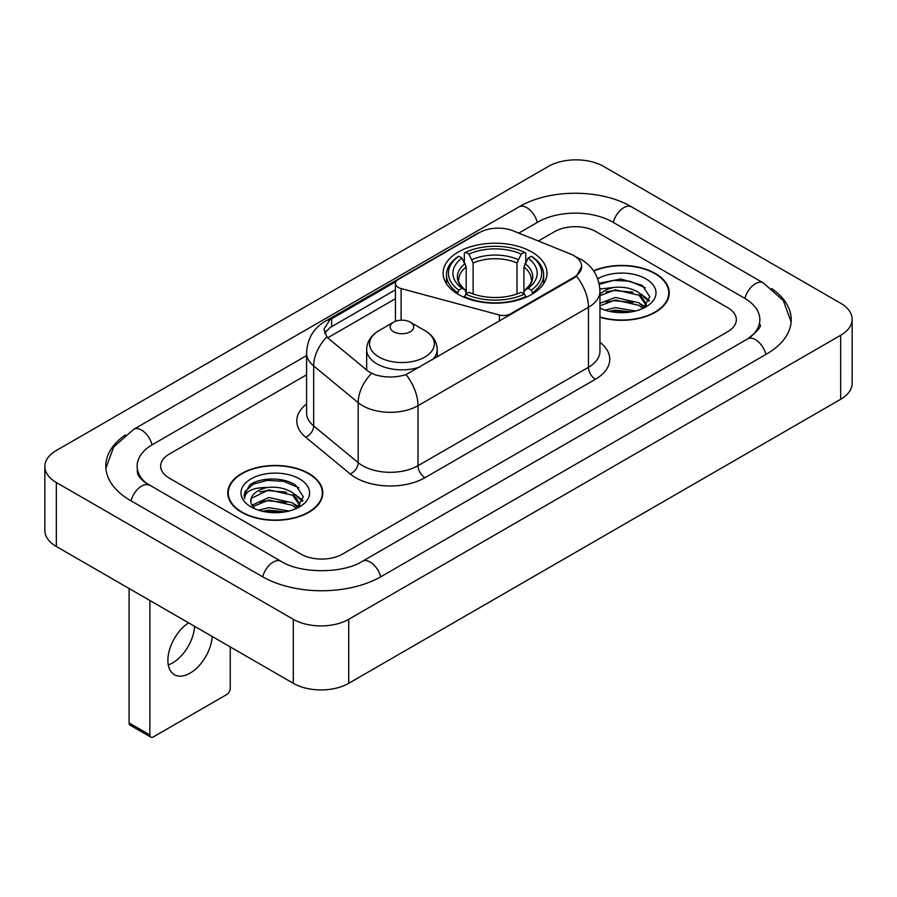 <?xml version="1.0" encoding="UTF-8"?>
<svg xmlns="http://www.w3.org/2000/svg" width="897" height="897" viewBox="0 0 897 897"><rect width="100%" height="100%" fill="white"/><g stroke="black" fill="none" stroke-linecap="round" stroke-linejoin="round"><path stroke-width="1.35" d="M510.471 314.69L510.471 313.905A9.8 5.662 180 0 1 499.405 315.026L401.116 288.565A9.8 5.662 180 0 1 398.324 287.444A9.8 5.662 180 0 1 395.454 283.441A9.8 5.662 180 0 1 398.324 279.438L479.447 232.615A26.462 15.271 0 0 1 513.319 230.899L570.38 253.963A26.462 15.271 0 0 1 573.912 255.679A26.462 15.271 0 0 1 581.66 266.476L576.479 276.198L573.912 278.059L406.027 374.61C395.543 377.772 385.06 377.772 374.565 374.61L368.622 371.605L328.672 338.662L326.9 336.857L323.895 329.233L329.928 319.758L396.014 281.568M531.786 251.99A51.936 29.982 0 0 0 475.186 245.498A51.936 29.982 0 0 0 443.129 273.193A51.936 29.982 0 0 0 458.333 294.395A51.936 29.982 0 0 0 514.934 300.899A51.936 29.982 0 0 0 546.991 273.193A51.936 29.982 0 0 0 531.786 251.99M510.471 313.905L573.912 277.274A26.462 15.271 0 0 0 581.66 266.476M599.947 317.269A47.53 27.437 0 0 0 669.24 292.882A47.53 27.437 0 0 0 655.326 273.473A47.53 27.437 0 0 0 593.545 270.782M308.882 473.493A47.53 27.437 0 0 0 257.091 467.55A47.53 27.437 0 0 0 227.76 492.89A47.53 27.437 0 0 0 241.674 512.299A47.53 27.437 0 0 0 293.465 518.242A47.53 27.437 0 0 0 322.808 492.89A47.53 27.437 0 0 0 308.882 473.493M228.242 495.368A47.53 27.437 0 0 0 228.085 496.097M324.703 333.179L329.928 327.64L395.454 289.798M300.921 554.099A29.399 16.976 0 0 0 342.486 554.099L727.736 331.677A29.399 16.976 0 0 0 736.336 319.68A29.399 16.976 0 0 0 727.736 307.682L596.079 231.673A29.399 16.976 0 0 0 554.514 231.673L538.335 241.013L554.514 231.673A29.399 16.976 0 0 1 596.079 231.673L727.736 307.682A29.399 16.976 0 0 1 736.336 319.68A29.399 16.976 0 0 1 727.736 331.677L342.486 554.099A29.399 16.976 0 0 1 300.921 554.099L169.264 478.09L300.921 554.099M306.583 374.811L169.264 454.095A29.399 16.976 0 0 0 160.664 466.092A29.399 16.976 0 0 0 169.264 478.09A29.399 16.976 0 0 1 160.664 466.092A29.399 16.976 0 0 1 169.264 454.095L306.583 374.811M322.483 496.097A47.53 27.437 0 0 0 322.315 495.368M668.915 296.077A47.53 27.437 0 0 0 668.758 295.348M599.947 316.944A47.036 27.157 0 0 0 668.758 292.882A47.036 27.157 0 0 0 654.978 273.675A47.036 27.157 0 0 0 593.736 271.051M604.993 310.16L615.376 307.626L635.513 311.001M609.063 311.281L615.376 310.171L631.297 311.887M599.947 303.287L615.376 297.468L639.045 302.816L644.08 307.626M599.947 305.832L615.376 300.002L639.045 305.361L642.768 308.512M599.869 289.002L614.019 287.455A24.499 14.139 0 0 0 599.947 294.407M614.019 287.455C623.415 286.468 631.757 288.206 639.045 292.657L646.221 303.948L646.042 305.81M599.947 295.662L615.376 289.843L639.045 295.203L646.143 305.215M599.947 307.458L601.338 308.803M599.947 308.176A34.299 19.801 0 0 0 645.975 306.875A34.299 19.801 0 0 0 645.975 278.877A34.299 19.801 0 0 0 597.694 278.754M643.171 308.321L649.776 296.728L642.252 285.324L620.802 278.978L599.039 283.284M599.274 284.383L613.638 280.369L629.806 281.221L645.268 287.746M606.058 291.94L613.638 290.538L633.035 292.175M643.541 296.728L648.991 301.291M606.058 302.098L613.638 300.697L633.035 302.334M643.541 306.886L644.349 307.413M609.713 311.427L613.638 310.855L630.927 311.954M640.649 293.824L649.305 300.383M640.649 303.982L645.145 306.707M242.022 512.097A47.036 27.157 0 0 0 293.274 517.984A47.036 27.157 0 0 0 322.315 492.89A47.036 27.157 0 0 0 308.534 473.694A47.036 27.157 0 0 0 257.282 467.808A47.036 27.157 0 0 0 228.242 492.89A47.036 27.157 0 0 0 242.022 512.097M258.549 510.18L268.943 507.646L289.081 511.021M262.619 511.29L268.943 510.18L284.854 511.907M251.945 505.213L268.943 497.476L292.601 502.836L297.647 507.646M252.797 506.592L268.943 500.021L292.601 505.37L296.324 508.532M296.739 508.341L303.332 496.747L295.808 485.344C283.856 476.767 260.152 477.17 249.691 485.053L244.04 495.391L244.578 498.721C244.892 491.264 252.562 487.52 267.575 487.475A24.499 14.139 0 0 0 250.779 500.896A24.499 14.139 0 0 0 251.979 505.246L254.894 508.812M267.575 487.475C276.971 486.488 285.313 488.215 292.601 492.677L299.777 503.957L299.609 505.83M250.79 501.176L251.62 498.171L268.943 489.863L292.601 495.211L299.699 505.224M299.531 478.897A34.299 19.801 0 0 0 251.025 478.897A34.299 19.801 0 0 0 251.025 506.895A34.299 19.801 0 0 0 299.531 506.895A34.299 19.801 0 0 0 299.531 478.897M244.051 495.626L245.116 491.444L253.201 484.212L267.194 480.388L283.362 481.24L298.836 487.755M259.614 491.96L267.194 490.547L286.591 492.184M297.098 496.747L302.547 501.3M259.614 502.118L267.194 500.705L286.591 502.354M297.098 506.906L297.905 507.422M263.27 511.436L267.194 510.875L284.484 511.963M294.205 493.843L302.861 500.403M294.205 504.002L298.701 506.715M457.403 293.846L458.793 290.135A46.644 26.932 0 0 1 458.793 256.262L462 258.112A42.137 24.331 0 0 0 462 288.285L465.173 290.079L466.193 293.857M466.193 292.321L466.193 266.992L462 258.112M464.332 262.126L464.332 253.055L465.722 252.259A46.644 26.932 0 0 1 524.397 252.259L521.191 254.109A42.137 24.331 0 0 0 468.929 254.109L473.123 262.989L473.123 293.969M516.997 293.969L516.997 262.989L521.191 254.109M464.332 296.537A48.606 28.065 0 0 0 525.788 296.537L524.397 294.138A46.644 26.932 0 0 1 465.722 294.138L464.332 297.367M525.788 297.367L525.788 296.537M458.793 256.262L457.403 257.058A48.606 28.065 0 0 0 446.459 274.796A48.606 28.065 0 0 0 457.403 292.534M524.397 252.259L525.788 253.055L525.788 262.126M465.722 294.138L468.929 292.276A42.137 24.331 0 0 0 521.191 292.276L524.397 294.138M462 288.285L458.793 290.135M468.929 254.109L465.722 252.259M465.173 263.572A37.685 21.763 0 0 0 465.173 290.079L465.352 290.202C459.993 285.022 457.818 281.501 458.804 279.651A36.25 20.934 0 0 1 466.193 266.992M532.717 292.534A48.606 28.065 0 0 0 543.66 274.796A48.606 28.065 0 0 0 532.717 257.058L531.327 256.262A46.644 26.932 0 0 1 531.327 290.135L532.717 293.846M531.327 290.135L528.12 288.285A42.137 24.331 0 0 0 528.12 258.112L531.327 256.262M528.12 258.112L523.926 266.992L523.926 292.321L524.947 290.079L528.12 288.285M523.926 266.992A36.25 20.934 0 0 1 531.316 279.651C532.302 281.512 530.127 285.033 524.779 290.202L524.947 290.079A37.685 21.763 0 0 0 524.947 263.572M523.926 293.857L523.926 292.321M432.354 359.787A35.275 20.362 0 0 0 437.209 349.471C436.951 341.622 432.836 335.332 424.853 330.589L410.254 322.158A11.762 6.784 0 0 0 393.626 322.158A11.762 6.784 0 0 0 393.626 331.755A11.762 6.784 0 0 0 410.254 331.755A11.762 6.784 0 0 0 410.254 322.158L424.853 330.589A32.404 18.714 0 0 1 424.853 357.051A32.404 18.714 0 0 1 379.027 357.051A32.404 18.714 0 0 1 379.027 330.589C371.044 335.332 366.918 341.622 366.66 349.471A35.275 20.362 0 0 0 376.998 363.879A35.275 20.362 0 0 0 419.796 367.041M194.593 626.319A31.361 18.108 -60 0 1 172.471 662.995A31.361 18.108 -60 0 1 168.277 664.957M188.583 622.854A31.361 18.108 120 0 0 169.298 650.527A31.361 18.108 120 0 0 174.377 674.701A31.361 18.108 120 0 0 190.052 673.154A31.361 18.108 120 0 0 212.174 636.478M149.866 734.912A4.9 2.826 120 0 0 150.887 737.155L130.099 725.157A4.9 2.826 -60 0 1 129.078 722.915L149.866 734.912L149.866 600.508M129.078 588.499L129.078 722.915M150.887 737.155A4.9 2.826 120 0 0 153.331 736.919L226.784 694.513A4.9 2.826 120 0 0 230.237 688.515L230.237 646.905M750.083 337.373A52.912 30.554 0 0 0 759.86 319.68A52.912 30.554 0 0 0 744.364 298.084L612.707 222.075A52.912 30.554 0 0 0 537.886 222.075L518.78 233.108M306.583 355.604L152.636 444.486A52.912 30.554 0 0 0 137.14 466.092A52.912 30.554 0 0 0 146.917 483.786M293.297 619.3A39.199 22.627 0 0 0 348.72 619.3L840.668 335.287A39.199 22.627 0 0 0 852.15 319.276A39.199 22.627 0 0 0 840.668 303.276L603.703 166.472A39.199 22.627 0 0 0 548.28 166.472L56.332 450.496A39.199 22.627 0 0 0 44.85 466.496A39.199 22.627 0 0 0 56.332 482.496L293.297 619.3L293.297 683.312A39.199 22.627 0 0 0 348.72 683.312L840.668 399.288A39.199 22.627 0 0 0 852.15 383.288L852.15 319.276M44.85 466.496L44.85 530.497A39.199 22.627 0 0 0 56.332 546.497L293.297 683.312M125.277 434.978A84.273 48.651 0 0 0 105.79 466.092A84.273 48.651 0 0 0 130.469 500.492L262.115 576.502A84.273 48.651 0 0 0 381.292 576.502L766.531 354.08A84.273 48.651 0 0 0 791.21 319.68A84.273 48.651 0 0 0 771.723 288.565M573.912 277.274L573.912 278.059M499.405 321.081L499.405 315.026M401.116 320.184L401.116 288.565M599.947 342.306A48.999 28.289 180 0 1 595.395 379.285L424.943 477.697A9.8 5.662 60 0 1 418.013 465.689L588.466 367.288A39.199 22.627 0 0 0 599.947 351.288L599.947 291.278A39.199 22.627 180 0 1 588.466 307.279A34.299 19.801 -120 0 0 576.479 276.198M424.943 477.697A48.999 28.289 180 0 1 355.649 477.697A48.999 28.289 180 0 1 350.166 473.919L305.653 437.209A48.999 28.289 180 0 1 306.583 404.02M362.579 465.689A39.199 22.627 0 0 0 418.013 465.689L418.013 405.691A39.199 22.627 180 0 1 362.579 405.691A39.199 22.627 180 0 1 358.195 402.663L313.681 365.965A39.199 22.627 180 0 1 306.583 352.981L306.583 412.99A39.199 22.627 0 0 0 313.681 425.963L358.195 462.673A39.199 22.627 0 0 0 362.579 465.689M599.947 291.278C599.274 277.184 593.085 266.622 581.357 259.581L576.412 257.17A34.299 16.056 112 0 0 575.952 256.99M406.027 374.61A34.299 19.801 60 0 1 418.013 405.691L588.466 307.279L588.466 367.288A9.8 5.662 60 0 0 595.395 379.285M329.928 319.758A34.299 19.801 -120 0 0 325.174 321.283C313.445 328.324 307.256 338.887 306.583 352.981M325.174 321.283L476.565 233.87A34.299 19.801 60 0 1 479.155 232.772M326.9 336.857A34.299 22.941 129.5 0 0 313.681 365.965L313.681 425.963A9.8 6.559 -50.5 0 1 305.653 437.209M371.549 373.421A34.299 22.941 129.5 0 0 358.195 402.663L358.195 462.673A9.8 6.559 -50.5 0 1 350.166 473.919M327.73 337.799L395.454 298.701M325.914 331.128A26.462 15.271 -120 0 0 324.77 333.359M331.643 318.727L331.643 326.643M516.997 262.989A36.25 20.934 0 0 0 473.123 262.989M518.018 259.569A37.685 21.763 0 0 0 472.102 259.569M380.698 576.838A15.675 9.048 -120 0 0 362.366 561.32C343.091 573.788 300.316 573.788 281.041 561.32L144.765 482.25C140.818 478.976 138.486 476.24 137.79 474.02L137.14 470.891M262.709 576.838A15.675 9.048 -60 0 1 281.041 561.32M131.063 500.84A15.675 9.048 -60 0 1 149.395 485.322M105.868 468.301L113.672 446.975L133.72 429.315A15.675 9.048 60 0 1 152.053 444.834M133.72 429.315L518.959 206.893A15.675 9.048 60 0 1 537.292 222.411M518.959 206.893C549.536 188.706 601.057 188.706 631.634 206.893A15.675 9.048 120 0 0 613.301 222.411M631.634 206.893L763.28 282.903A15.675 9.048 120 0 0 744.947 298.421M765.937 354.427A15.675 9.048 -120 0 0 747.605 338.909L362.366 561.32M348.72 683.312L348.72 619.3M56.332 546.497L56.332 482.496M840.668 399.288L840.668 335.287M395.454 321.294L395.454 283.441M476.565 233.87L482.844 230.955M668.758 296.806L668.758 292.882M646.221 305.619L646.221 303.948M322.315 496.826L322.315 492.89M299.777 505.639L299.777 503.957M228.242 496.826L228.242 492.89M446.459 283.766L446.459 274.796M543.66 283.766L543.66 274.796M437.209 356.984L437.209 349.471M366.66 369.99L366.66 349.471M393.626 322.158L379.027 330.589M791.132 321.888L783.328 300.573L763.28 282.903M759.86 324.479C762.046 326.071 757.954 330.881 747.605 338.909"/></g></svg>
